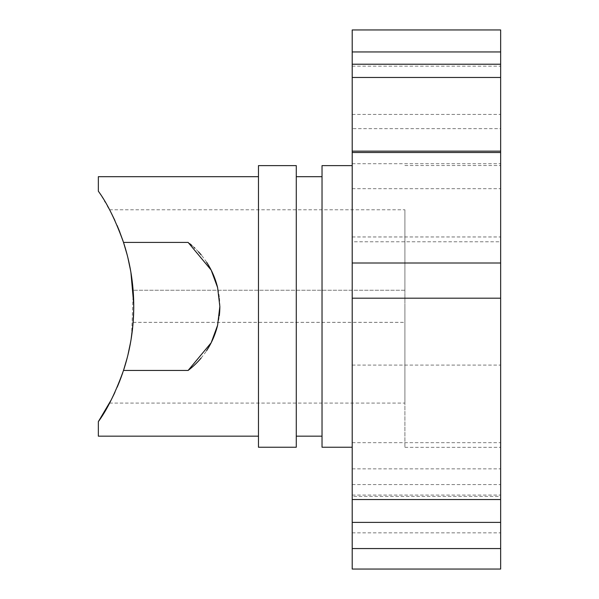 <?xml version="1.0" encoding="UTF-8"?>
<svg xmlns="http://www.w3.org/2000/svg" width="599" height="599" viewBox="0 0 599 599"><rect width="100%" height="100%" fill="white"/><g stroke="black" fill="none" stroke-linecap="round" stroke-linejoin="round"><path stroke-width="0.45" stroke-dasharray="3 2.25" d="M258.469 306.426L258.469 436.169L258.469 306.426M98.348 436.169L98.348 421.644M98.348 176.69L98.348 191.216L104.563 200.957M105.259 202.118L107.341 205.734M108.696 208.175L114.117 218.845M111.699 213.888L117.112 225.486M119.074 230.226L123.476 242.318M123.941 243.733L127.527 256.267M128.403 259.884L130.822 271.864M131.503 276.154L132.753 286.21M132.828 287.003L133.427 294.91M133.203 291.443L131.593 336.136M130.859 340.779L127.999 354.668M127.572 356.398L123.664 369.98M123.491 370.496L118.639 383.719M117.217 387.126L114.544 393.109M296.28 306.426L296.28 436.169L296.28 306.426M322.03 306.426L322.03 436.169L322.03 306.426M404.902 290.253L133.113 290.253L404.902 290.253L404.902 209.777L404.902 403.082L404.902 290.208M133.622 299.126L133.704 302.121M133.704 310.769L133.629 313.449M133.45 317.5L133.128 322.457M133.023 323.692L132.963 324.396M129.526 347.869L127.654 356.076M125.872 362.747L122.728 372.773M122.593 373.17L120.624 378.635M119.111 382.551L114.963 392.195M114.536 393.124L118.609 383.779M119.665 381.144L120.698 378.441M122.705 372.855L123.506 370.459M127.228 357.76L127.849 355.297M130.679 341.789L131.353 337.724M132.723 326.919L132.956 324.471M133.734 309.106L133.749 306.426M133.749 304.913L133.742 304.232M130.896 272.335L130.634 270.823M127.812 257.405L127.175 254.904M123.506 242.4L123.027 240.955M122.6 239.705L119.733 231.888M118.58 228.99L114.521 219.706M111.264 213.034L111.504 213.506M114.941 220.604L119.253 230.675M123.139 241.3L125.82 249.94M127.624 256.657L129.489 264.818M130.926 272.493L132.252 281.642M132.723 285.903L132.881 287.58M352.205 29.95L352.205 128.65L500.652 128.65L500.652 29.95M500.652 128.65L500.652 569.05M352.205 128.65L352.205 241.786L500.652 241.786M352.205 569.05L352.205 241.786M352.205 496.384L352.205 499.536L352.205 495.074L352.205 496.384L500.652 496.384L500.652 495.074L500.652 499.536L500.652 496.384M352.205 212.817L352.205 236.957L352.205 212.817M352.205 90.292L352.205 114.431L352.205 90.292M352.205 508.708L352.205 484.569L352.205 508.708M352.205 306.426L352.205 447.236L352.205 306.426M500.652 212.817L500.652 236.957L500.652 212.817M500.652 90.292L500.652 114.431L500.652 90.292M500.652 508.708L500.652 484.569L500.652 508.708M500.652 306.426L500.652 447.333L500.652 306.426M404.902 306.426L404.902 447.333L404.902 306.426M322.03 165.624L322.03 447.236M133.135 322.352L404.902 322.352M201.114 358.037A80.461 80.461 0 0 0 206.543 350.744M217.572 325.399A80.461 80.461 0 0 0 219.271 316.002M219.848 306.426A80.461 80.461 0 0 0 219.324 297.291M219.309 297.164A80.461 80.461 0 0 0 217.639 287.722M206.618 262.235A80.461 80.461 0 0 0 201.182 254.904M198.479 251.827A80.461 80.461 0 0 0 194.997 248.286M194.136 247.469A80.461 80.461 0 0 0 191.65 245.253M189.726 243.666A80.461 80.461 0 0 0 188.116 242.408M258.469 447.236L258.469 165.624M296.28 447.236L296.28 165.624M352.205 163.714L500.652 163.714M352.205 365.083L500.652 365.083M352.205 442.668L500.652 442.668M352.205 468.845L500.652 468.845M352.205 495.074L500.652 495.074M404.902 447.333L500.652 447.333M404.902 165.526L500.652 165.526M133.128 322.389L404.902 322.389M109.565 403.082L404.902 403.082M109.565 209.777L404.902 209.777M352.205 532.84L500.652 532.84M352.205 484.569L500.652 484.569M352.205 114.431L500.652 114.431M352.205 66.16L500.652 66.16M352.205 236.957L500.652 236.957M352.205 188.678L500.652 188.678"/><path stroke-width="0.9" d="M352.205 548.564L352.205 77.473L500.652 77.473L500.652 569.05L352.205 569.05L352.205 548.564L500.652 548.564M114.139 393.977L111.257 399.833L98.348 421.644C107.079 409.806 115.465 392.742 123.506 370.452L188.116 370.452L211.162 342.785L217.602 325.279L219.848 306.426L217.602 287.58L211.162 270.074L188.116 242.408L123.506 242.408C115.465 220.118 107.079 203.054 98.348 191.216L98.348 176.69L258.469 176.69M98.348 421.644L98.348 436.169L258.469 436.169M104.563 200.957L105.259 202.118M107.341 205.734L108.696 208.175M111.264 213.034L111.511 213.521M111.684 213.865L114.941 220.604M117.112 225.486L119.074 230.226M123.476 242.318L123.941 243.733M127.527 256.267L128.403 259.884M130.822 271.864L131.503 276.154M132.753 286.21L132.828 287.003M133.113 290.223L133.203 291.443M131.593 336.136L130.859 340.779M127.999 354.668L127.572 356.398M123.664 369.98L123.491 370.496M118.639 383.719L117.217 387.126M114.544 393.109L114.963 392.195M352.205 51.941L352.205 64.22L500.652 64.22L500.652 29.95L352.205 29.95L352.205 51.941L500.652 51.941M127.175 254.904L123.506 242.4A205.172 205.172 0 0 1 123.506 370.452L127.228 357.76M133.427 294.91L133.622 299.126M133.704 302.121L133.704 310.769M133.629 313.449L133.45 317.5M133.128 322.457L133.023 323.692M132.963 324.396L131.054 339.603M131.009 339.858L129.526 347.869M127.654 356.076L125.872 362.747M122.728 372.773L122.593 373.17M120.624 378.635L119.111 382.551M114.124 394.007L114.536 393.124M118.609 383.779L119.665 381.144M120.698 378.441L122.705 372.855M127.849 355.297L130.679 341.789M131.353 337.724L132.723 326.919M132.956 324.471L133.734 309.106M133.749 306.426L133.749 304.913M133.742 304.232L130.896 272.335M130.634 270.823L127.812 257.405M123.027 240.955L119.253 230.675M119.733 231.888L118.58 228.99M114.521 219.706L114.117 218.845M111.504 213.506L111.699 213.888M122.6 239.705L123.139 241.3M125.82 249.94L127.624 256.657M129.489 264.818L130.926 272.493M132.252 281.642L132.723 285.903M132.881 287.58L133.105 290.201M352.205 77.473L352.205 64.22M500.652 77.473L500.652 64.22M352.205 447.236L322.03 447.236L322.03 165.624L352.205 165.624M188.116 370.452A80.461 80.461 0 0 0 201.114 358.037M206.543 350.744A80.461 80.461 0 0 0 217.572 325.399M219.271 316.002A80.461 80.461 0 0 0 219.848 306.426M217.639 287.722A80.461 80.461 0 0 0 206.618 262.235M201.182 254.904A80.461 80.461 0 0 0 198.479 251.827M194.997 248.286A80.461 80.461 0 0 0 194.136 247.469M191.65 245.253A80.461 80.461 0 0 0 189.726 243.666M258.469 306.426L258.469 447.236L296.28 447.236L296.28 165.624L258.469 165.624L258.469 306.426M352.205 151.135L500.652 151.135M352.205 298.19L500.652 298.19M352.205 263.006L500.652 263.006M352.205 152.513L500.652 152.513M352.205 522.388L500.652 522.388M296.28 436.169L322.03 436.169M296.28 176.69L322.03 176.69M352.205 499.536L500.652 499.536"/></g></svg>
